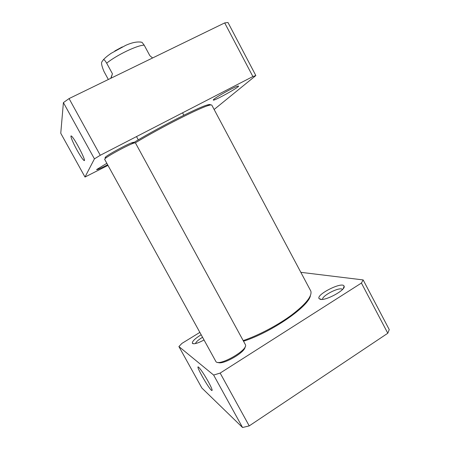 <?xml version="1.0" encoding="UTF-8"?>
<svg xmlns="http://www.w3.org/2000/svg" width="450" height="450" viewBox="0 0 450 450"><rect width="100%" height="100%" fill="white"/><g stroke="black" fill="none" stroke-linecap="round" stroke-linejoin="round"><path stroke-width="0.67" d="M178.903 346.556L201.847 387.99L242.556 427.5L249.221 425.891L387.793 333.242L389.244 329.603L363.156 279.923L361.418 283.056L220.151 373.078L213.638 375.058L178.903 346.556L181.952 343.389L199.851 332.392M300.87 272.329L363.156 279.923M201.156 334.766C194.889 338.625 191.97 341.483 192.398 343.339L192.572 343.507C194.394 344.278 198.214 343.103 204.03 339.986M320.299 299.306C325.738 301.016 346.213 289.727 344.098 286.194C342.748 281.076 315.585 294.699 319.14 298.676L320.299 299.306M208.26 381.611C204.306 374.625 201.178 369.906 198.883 367.442C193.967 362.678 209.278 389.858 211.894 390.549C212.67 390.493 211.461 387.512 208.26 381.611M213.638 375.058L242.556 427.5M322.611 299.346C321.683 296.224 336.954 287.865 341.623 288.934L342.619 289.344M195.469 343.569C196.037 341.893 198.394 339.795 202.534 337.275M361.418 283.056L387.793 333.242M249.221 425.891L220.151 373.078M252.883 76.551L255.842 75.561L227.981 22.5L224.696 22.916L69.069 98.584L63.405 102.606L60.756 133.262L84.999 177.036L94.427 158.867L100.271 155.278L252.883 76.551L224.696 22.916M100.271 155.278L69.069 98.584M94.427 158.867L63.405 102.606M107.978 165.392L84.999 177.036M255.842 75.561L214.132 109.491M77.119 150.244C80.483 156.229 82.794 159.66 84.071 160.526C86.884 162.338 75.369 139.624 71.797 136.395C69.3 133.791 72.478 141.936 77.119 150.244M213.885 99.293L213.874 99.304C208.187 104.473 244.958 84.195 237.645 86.181C234.084 87.069 216.512 96.767 213.885 99.293M106.83 163.305L96.581 169.583C96.874 170.032 100.552 168.418 107.617 164.739M217.963 362.374C222.232 365.496 245.464 352.254 245.053 346.967M133.678 142.734L133.695 142.712C134.049 142.279 133.757 142.194 132.812 142.459C128.672 143.454 108.883 154.007 105.716 156.915C104.957 157.562 104.878 157.854 105.474 157.781M245.346 344.565L245.424 344.734C248.552 349.858 218.61 366.919 215.893 361.524L104.619 159.289L105.289 158.445C108.675 155.362 129.938 144.023 134.336 142.948L135.411 142.858L245.346 344.565M210.414 104.996C210.589 104.355 209.627 104.332 207.518 104.929C198.411 107.1 154.879 129.364 131.209 144.135M135.354 142.813C160.386 127.682 200.16 107.544 208.912 105.367C210.656 104.861 211.624 104.782 211.809 105.131L310.843 291.127C312.188 296.162 305.843 304.076 291.814 314.871C278.1 325.046 258.711 335.295 243.191 340.605M243.523 341.224C271.749 332.168 308.863 306.382 310.387 295.684M152.584 57.977L149.822 55.631L144.208 45.186L142.026 42.328L140.282 41.974M108.337 79.492L104.057 71.629C101.644 65.942 100.991 62.584 102.099 61.549L103.466 59.631C104.079 59.456 105.148 60.632 106.672 63.169L112.427 73.761L111.026 78.182M112.427 73.761L110.773 78.306M144.208 45.186C137.779 44.961 116.719 54.996 106.672 63.169M122.332 46.896L114.812 50.962M212.085 389.739L211.894 390.549M343.266 288.585L344.098 286.194M321.604 299.413L319.14 298.676M194.074 343.777L192.398 343.339M84.336 159.677L84.071 160.526M105.716 156.915L105.289 158.445M132.812 142.459L134.336 142.948M207.518 104.929L208.912 105.367M136.507 136.586L138.291 139.866M182.559 112.826L183.847 115.234M142.026 42.328C137.722 41.372 132.255 42.396 125.629 45.394L111.077 53.348C106.476 56.599 105.525 57.561 103.466 59.631"/></g></svg>
